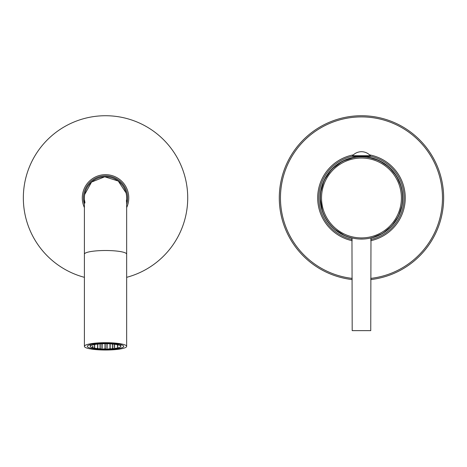<?xml version="1.0" encoding="UTF-8"?>
<svg xmlns="http://www.w3.org/2000/svg" width="467" height="467" viewBox="0 0 467 467"><rect width="100%" height="100%" fill="white"/><g stroke="black" fill="none" stroke-linecap="round" stroke-linejoin="round"><path stroke-width="0.7" d="M370.745 238.182A41.324 41.324 0 0 0 367.926 157.093L379.151 160.56L388.947 167.046L396.524 176.03L401.27 186.782M320.403 193.285L324.034 180.402L331.599 169.352L342.299 161.302L355.013 157.093A41.324 41.324 0 0 0 352.194 238.182M361.47 156.883A41.09 41.09 0 0 1 402.56 197.973A41.09 41.09 0 0 1 361.47 239.063A41.09 41.09 0 0 1 320.38 197.973A41.09 41.09 0 0 1 361.47 156.883M359.123 156.41L359.123 156.953L359.467 156.935M359.788 156.918L360.594 156.894M361.283 156.883L361.651 156.883M362.462 156.894L364.091 156.97L364.091 156.41M355.451 157.326L355.451 156.41M359.123 156.953L358.843 156.41M367.482 157.326L367.482 156.41M354.219 238.421L351.96 237.948L352.194 330.642L370.745 330.642L370.979 237.948L368.714 238.421M368.375 238.479L368.008 238.544M367.389 238.637L365.848 238.83M365.439 238.876L364.966 238.917M363.495 239.016L359.444 239.016M357.973 238.917L357.5 238.876M357.092 238.83L355.55 238.637M354.932 238.544L354.564 238.479M363.816 156.41L363.816 156.953L363.816 156.41M370.389 155.704L370.389 156.41L352.544 156.41L352.544 155.704A11.967 11.967 0 0 1 370.389 155.704L352.544 155.704M105.53 349.514A18.195 3.158 180 0 0 123.732 346.351A18.195 3.158 180 0 0 105.53 343.192A18.195 3.158 0 0 0 87.335 346.351A18.195 3.158 0 0 0 105.53 349.514M105.53 350.022A21.132 3.672 180 0 0 126.662 346.351A21.132 3.672 180 0 0 105.53 342.685A21.132 3.672 0 0 0 84.399 346.351A21.132 3.672 0 0 0 105.53 350.022M84.399 346.351L84.399 254.182A21.132 3.672 180 0 1 105.53 250.51A21.132 3.672 180 0 1 126.662 254.182L126.662 197.909A21.132 21.132 0 0 0 105.53 176.777A21.132 21.132 0 0 0 84.399 197.909L84.451 196.42M105.53 349.001A15.265 2.65 0 0 1 90.271 346.351A15.265 2.65 0 0 1 105.53 343.7A15.265 2.65 180 0 1 120.795 346.351A15.265 2.65 180 0 1 105.53 349.001M99.839 344.039L100.428 344.138L99.839 344.039M117.27 347.069L117.859 347.168L117.27 347.069M114.783 347.501L114.193 347.6L114.783 347.501M112.29 347.069L112.88 347.168L112.29 347.069M114.783 346.631L114.193 346.736L114.783 346.631M117.27 346.199L117.859 346.304L117.27 346.199M112.29 347.933L112.88 348.032L112.29 347.933M109.798 347.501L110.387 347.6L109.798 347.501M107.311 347.069L106.721 347.168L107.311 347.069M109.798 346.631L110.387 346.736L109.798 346.631M112.29 346.199L112.88 346.304L112.29 346.199M114.783 345.767L114.193 345.872L114.783 345.767M117.27 345.335L117.859 345.44L117.27 345.335M109.798 348.364L110.387 348.464L109.798 348.364M107.311 347.933L106.721 348.032L107.311 347.933M104.818 347.501L105.408 347.6L104.818 347.501M102.331 347.069L101.742 347.168L102.331 347.069M104.818 346.631L105.408 346.736L104.818 346.631M107.311 346.199L106.721 346.304L107.311 346.199M109.798 345.767L110.387 345.872L109.798 345.767M112.29 345.335L112.88 345.44L112.29 345.335M114.783 344.903L114.193 345.008L114.783 344.903M104.818 348.364L105.408 348.464L104.818 348.364M102.331 347.933L101.742 348.032L102.331 347.933M99.839 347.501L100.428 347.6L99.839 347.501M97.346 347.069L97.936 347.168L97.346 347.069M99.839 346.631L100.428 346.736L99.839 346.631M102.331 346.199L101.742 346.304L102.331 346.199M104.818 345.767L105.408 345.872L104.818 345.767M107.311 345.335L106.721 345.44L107.311 345.335M109.798 344.903L110.387 345.008L109.798 344.903M112.29 344.471L112.88 344.57L112.29 344.471M99.839 348.364L100.428 348.464L99.839 348.364M97.346 347.933L97.936 348.032L97.346 347.933M94.859 347.501L94.27 347.6L94.859 347.501M92.367 347.069L92.956 347.168L92.367 347.069M94.859 346.631L94.27 346.736L94.859 346.631M97.346 346.199L97.936 346.304L97.346 346.199M99.839 345.767L100.428 345.872L99.839 345.767M102.331 345.335L101.742 345.44L102.331 345.335M104.818 344.903L105.408 345.008L104.818 344.903M107.311 344.471L106.721 344.57L107.311 344.471M109.798 344.039L110.387 344.138L109.798 344.039M92.367 346.199L92.956 346.304L92.367 346.199M94.859 345.767L94.27 345.872L94.859 345.767M97.346 345.335L97.936 345.44L97.346 345.335M99.839 344.903L100.428 345.008L99.839 344.903M102.331 344.471L101.742 344.57L102.331 344.471M104.818 344.039L105.408 344.138L104.818 344.039M94.859 344.903L94.27 345.008L94.859 344.903M97.346 344.471L97.936 344.57L97.346 344.471M370.745 279.57A82.18 82.18 0 0 0 443.65 197.909A82.18 82.18 0 0 0 361.47 115.728A82.18 82.18 0 0 0 279.289 197.909A82.18 82.18 0 0 0 352.194 279.57M370.745 240.709A43.793 43.793 0 0 0 369.572 154.875M353.361 154.875A43.793 43.793 0 0 0 352.194 240.709M370.745 239.507A42.62 42.62 0 0 0 370.389 156.241M352.544 156.241A42.62 42.62 0 0 0 352.194 239.507M126.662 204.283A22.072 22.072 0 0 0 105.53 175.837A22.072 22.072 0 0 0 84.399 204.283M126.662 207.593A23.245 23.245 0 0 0 105.53 174.664A23.245 23.245 0 0 0 84.399 207.593M84.399 277.328A82.18 82.18 0 0 1 105.53 115.728A82.18 82.18 0 0 1 126.662 277.328M321.529 197.973A39.934 39.934 0 0 1 361.47 158.039A39.934 39.934 0 0 1 401.404 197.973A39.934 39.934 0 0 1 361.47 237.913A39.934 39.934 0 0 1 321.529 197.973M126.557 195.772L126.662 197.909A21.132 21.132 0 0 0 105.53 176.777M443.65 197.909A82.18 82.18 0 0 0 361.47 115.728A82.18 82.18 0 0 0 279.289 197.909M370.745 278.385A81.007 81.007 0 0 0 442.477 197.909A81.007 81.007 0 0 0 361.47 116.902A81.007 81.007 0 0 0 280.463 197.909A81.007 81.007 0 0 0 352.194 278.385M355.013 156.41L355.013 157.397M367.926 156.41L367.926 157.397M126.662 254.182L126.662 346.351M84.399 254.182L84.399 197.909M90.271 344.628L90.271 346.351M120.795 344.628L120.795 346.351M402.519 193.157L402.694 200.816M402.221 204.75L398.59 216.075L391.883 225.888L382.66 233.389L371.679 237.954M345.02 235.823L334.174 228.941M322.586 211.907L320.14 197.909M84.679 194.494L91.544 182.072L104.725 176.795L118.268 181.05L126.067 192.912M126.61 199.403L126.388 201.33M84.994 202.9L84.509 200.051"/></g></svg>

